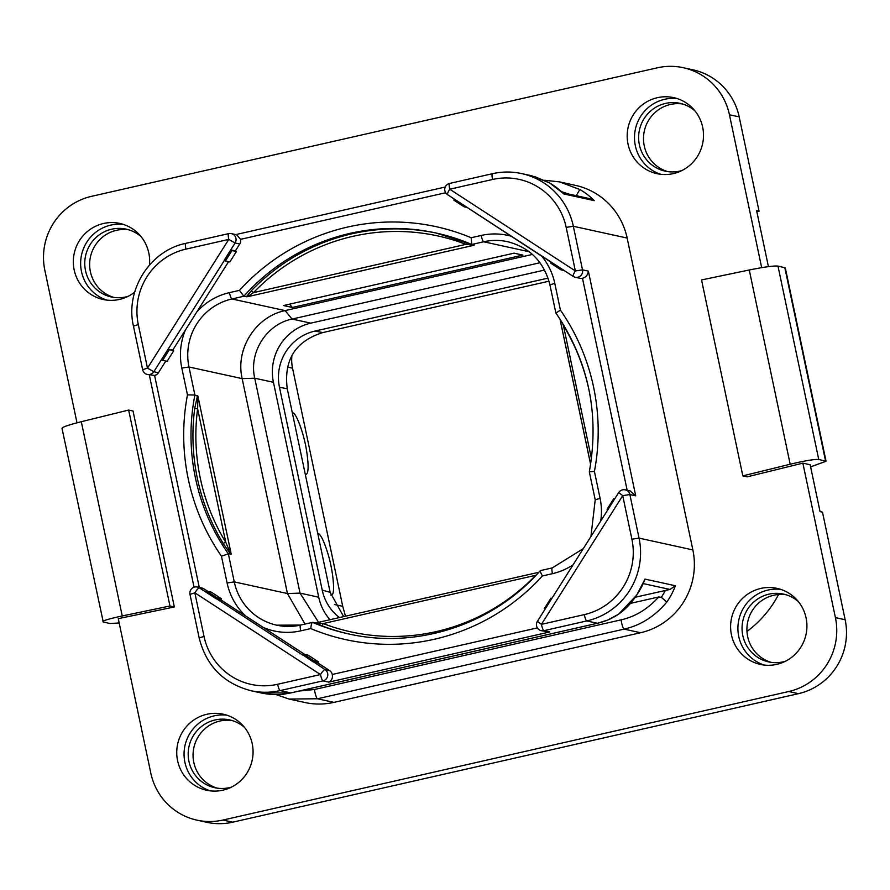 <?xml version="1.0" encoding="UTF-8"?>
<svg xmlns="http://www.w3.org/2000/svg" width="890" height="890" viewBox="0 0 890 890"><rect width="100%" height="100%" fill="white"/><g stroke="black" fill="none" stroke-linecap="round" stroke-linejoin="round"><path stroke-width="1.33" d="M174.34 606.969L133.044 411.035L128.661 410.068L169.957 606.001L174.34 606.969L118.27 618.661L150.811 773.11A61.989 60.72 -77.6 0 0 196.979 820.157A61.989 60.72 -77.6 0 0 222.978 820.046L788.718 691.53A61.989 60.72 -77.6 0 0 835.41 617.593L802.858 463.156L747.211 476.829L742.827 475.872L790.187 464.235C805.027 460.697 814.539 459.118 818.744 459.474L777.982 266.077L785.292 267.846L826.053 461.265L818.744 459.474M76.996 422.817L44.845 270.271A61.989 60.72 -77.6 0 1 91.537 196.334L657.287 67.818A61.989 60.72 -77.6 0 1 683.275 67.707A61.989 60.72 -77.6 0 1 729.444 114.766L761.673 267.668M134.668 292.154A38.926 38.125 102.4 0 1 103.162 299.485A38.926 38.125 102.4 0 1 74.17 269.937A38.926 38.125 102.4 0 1 119.816 223.435A38.926 38.125 102.4 0 1 148.808 252.983A38.926 38.125 102.4 0 1 149.464 265.031M628.029 144.136A38.926 38.125 102.4 0 1 673.674 97.633A38.926 38.125 102.4 0 1 702.666 127.181A38.926 38.125 102.4 0 1 657.02 173.684A38.926 38.125 102.4 0 1 628.029 144.136M731.447 634.881A38.926 38.125 102.4 0 1 777.092 588.379A38.926 38.125 102.4 0 1 806.084 617.927A38.926 38.125 102.4 0 1 760.438 664.43A38.926 38.125 102.4 0 1 731.447 634.881M177.588 760.694A38.926 38.125 102.4 0 1 223.234 714.192A38.926 38.125 102.4 0 1 252.226 743.74A38.926 38.125 102.4 0 1 206.58 790.242A38.926 38.125 102.4 0 1 177.588 760.694M631.9 539.207L622.711 495.63L541.42 624.357L584.274 614.623A63.223 61.933 -77.6 0 0 631.9 539.207L639.053 538.127L692.865 549.92L627.15 238.064A69.42 68.007 102.4 0 0 575.441 185.365L559.654 181.905L579.846 189.514A69.42 68.007 102.4 0 1 594.231 200.628L563.837 193.976A69.42 68.007 -77.6 0 0 549.464 182.862L531.63 175.764L521.629 173.583A69.42 68.007 -77.6 0 0 492.515 173.706A6.197 1.135 -102.8 0 0 492.415 173.706L449.561 183.44A6.197 1.135 -102.8 0 1 449.661 183.44M333.928 702.377L640.577 632.723L624.124 629.119A6.197 1.135 -102.8 0 1 621.164 619.829C635.204 616.692 647.731 609.072 658.722 596.968L661.303 597.29L666.788 602.085C654.684 616.425 640.466 625.436 624.124 629.119L317.485 698.772L333.928 702.377A69.42 68.007 102.4 0 1 304.814 702.499L289.028 699.039L276 694.556L289.039 699.051L317.485 698.772A6.197 1.135 -102.8 0 1 314.526 689.483L299.274 691.018M692.865 549.92A69.42 68.007 102.4 0 1 640.577 632.723M169.957 606.001L122.23 615.958C107.79 619.073 101.46 621.098 103.251 621.999L110.06 623.501L119.171 622.967M62 428.312L103.251 621.999M802.858 463.156L810.167 464.758L820.046 511.617L822.482 512.151L845.155 619.729A61.989 60.72 102.4 0 1 798.464 693.666L232.713 822.182A61.989 60.72 102.4 0 1 206.725 822.293L196.979 820.157M810.612 466.872L826.053 461.265M777.982 266.077C773.777 265.676 764.198 266.978 749.258 269.993L701.543 279.938L742.827 475.872M683.275 67.707L693.021 69.843A61.989 60.72 102.4 0 1 739.19 116.89L759.059 211.175L756.622 210.641L768.426 266.666M62.489 428.602C60.698 427.656 66.961 425.353 81.302 421.715L128.661 410.068M113.831 297.416A34.71 33.998 102.4 0 1 90.391 271.695A34.71 33.998 102.4 0 1 128.638 229.787M217.249 788.162A34.71 33.998 102.4 0 1 193.809 762.441A34.71 33.998 102.4 0 1 232.056 720.533M771.096 662.349A34.71 33.998 102.4 0 1 747.667 636.628A34.71 33.998 102.4 0 1 785.915 594.72M667.678 171.603A34.71 33.998 102.4 0 1 644.249 145.882A34.71 33.998 102.4 0 1 682.497 103.974M756.834 211.675L759.059 211.175M778.572 594.498A107.857 105.654 102.4 0 1 746.966 631.455M343.64 616.603L330.157 592.34L322.213 590.092L279.471 387.261A47.103 46.146 102.4 0 1 314.96 331.069L548.062 278.114M549.019 281.184L322.747 332.582C295.424 341.237 283.599 359.972 287.259 388.774L330.157 592.34M291.831 356.434A39.672 38.86 -77.6 0 0 292.543 368.204L342.728 606.324L345.487 616.192M292.276 412.56A31.628 5.774 -102.8 0 1 292.61 412.582A31.628 5.774 -102.8 0 1 299.107 423.095A136.359 136.359 0 0 1 307.884 461.765A31.628 5.774 -102.8 0 1 305.604 474.27A31.628 5.774 -102.8 0 1 305.248 474.147M330.813 595.065A31.628 5.774 77.2 0 0 331.08 595.143A31.628 5.774 77.2 0 0 333.361 582.639A136.359 136.359 0 0 0 324.572 543.968A31.628 5.774 77.2 0 0 318.075 533.466A31.628 5.774 77.2 0 0 317.741 533.433M339.446 617.56A47.103 46.146 102.4 0 1 322.213 590.092M544.591 270.048L310.799 323.148A49.584 48.572 -77.6 0 0 273.441 382.3L318.731 597.212A49.584 48.572 -77.6 0 0 329.99 619.707M539.996 262.739L292.098 319.054C266.555 324.16 248.644 352.518 254.74 378.205L300.03 593.118L318.542 622.31M532.431 254.429L285.111 310.61C255.73 316.484 235.149 349.08 242.158 378.628L287.448 593.541L305.014 624.068M310.799 323.148L292.098 319.054L285.111 310.61L231.934 298.962A57.027 55.859 -77.6 0 0 188.98 366.98L194.888 395.026L197.914 396.161L231.178 553.992L228.363 553.847L234.27 581.893L287.448 593.541L300.03 593.118L318.731 597.212M197.914 396.161L197.624 408.788L194.721 408.377L197.536 395.605M230.121 553.424L223.19 543.445L225.737 542.232L230.999 554.437M231.178 553.992L230.299 552.501M194.888 395.026L187.467 394.86A211.364 207.047 -77.6 0 0 221.454 556.172L228.363 553.847A205.167 200.973 -77.6 0 1 194.888 395.026M304.87 654.495L220.887 599.86L221.543 598.814L211.342 592.184L206.903 591.205L206.046 592.217L216.259 598.848L220.887 599.86M221.454 556.172L227.106 582.972L234.27 581.893A57.027 55.859 -77.6 0 0 276.734 625.181A57.027 55.859 -77.6 0 0 300.653 625.08A6.197 1.135 77.2 0 0 300.553 625.08L312.568 622.366C311.811 622.522 311.2 624.591 310.743 628.574A211.364 207.047 102.4 0 0 542.411 575.952C540.553 572.493 539.907 570.712 540.475 570.601L540.308 570.646C493.049 624.558 416.976 649.567 348.268 633.847A205.167 200.973 102.4 0 1 312.568 622.366L316.25 622.833L538.839 572.27L316.273 622.833M349.236 634.047A205.167 200.973 102.4 0 1 321.868 625.781L316.028 622.866M536.425 574.873L535.869 575.463M321.868 625.781L323.226 623.567L316.974 622.9A2.481 2.069 -64.1 0 1 315.327 623.044M562.124 322.403L563.448 325.684L563.937 325.362M600.739 521.006A63.223 61.933 -77.6 0 0 600.071 498.255L594.42 471.455L589.314 471.778C599.66 413.917 588.501 360.973 555.85 312.946L549.931 284.889L554.782 283.343A63.223 61.933 -77.6 0 0 541.265 255.63M594.42 471.455A211.364 207.047 -77.6 0 0 560.422 310.143L555.961 313.002M550.053 284.956L549.931 284.889C544.079 261.96 529.962 247.554 507.578 241.68A57.027 55.859 -77.6 0 0 483.659 241.78L471.756 244.483L473.914 245.295L247.531 296.715L243.849 296.248L231.934 298.962A6.197 1.135 -102.8 0 1 229.442 292.643A63.223 61.933 -77.6 0 0 196.879 311.856L172.671 350.193L173.695 350.849L168.043 349.18L172.671 350.193M474.259 245.028L472.701 245.117A2.481 1.368 111.3 0 1 473.302 244.828M514.086 253.161L522.908 255.096L292.343 307.473L283.521 305.537L514.086 253.161M246.363 296.804L251.269 290.785A205.167 200.973 102.4 0 1 437.034 233.225M466.482 242.314L465.971 244.35L472.701 245.117M247.531 296.715L253.483 292.621L251.269 290.785M436.055 233.013A205.167 200.973 102.4 0 0 243.849 296.248L239.477 290.374A211.364 207.047 102.4 0 1 471.144 237.741L471.756 244.483L436.055 233.013A205.167 200.973 102.4 0 1 471.656 244.45M197.38 587.033A6.197 6.197 0 0 0 189.993 594.364L194.843 592.818L204.021 636.406A63.223 61.933 -77.6 0 0 277.624 684.277L320.478 674.542L194.843 592.818A6.197 1.168 -57 0 1 199.36 587.856A6.197 6.074 -77.6 0 0 197.38 587.033L202.008 588.045A6.197 6.074 102.4 0 1 203.988 588.869L207.915 591.427M165.818 361.029L158.431 372.732A6.197 6.074 102.4 0 1 154.604 375.458L199.282 587.444M169.256 349.881L162.659 360.339L167.086 361.307L173.695 350.849M228.552 261.704L196.879 311.856M225.381 261.004L224.369 260.436L230.977 249.979L231.99 250.546L225.381 261.004L229.82 261.971L236.417 251.525L235.394 250.858L239.733 243.994A6.197 6.074 102.4 0 0 240.567 239.332L236.662 234.782L231.322 233.614A6.197 6.074 -77.6 0 0 228.73 233.625A6.197 1.135 -102.8 0 0 228.63 233.625L185.776 243.359A6.197 1.135 -102.8 0 1 185.877 243.359M582.483 278.259A6.197 6.074 102.4 0 1 579.88 278.27L575.252 277.257A6.197 6.074 -77.6 0 0 582.516 269.859L588.368 271.139C587.823 274.999 585.865 277.368 582.483 278.259L627.15 490.257M317.83 662.928L318.498 661.882L314.059 660.914L313.336 661.704L303.134 655.062L313.202 661.915L317.83 662.928L329.634 670.593A6.197 6.074 102.4 0 1 332.27 674.475L537.36 627.884M318.498 661.882L308.285 655.24L303.857 654.272L303.134 655.062M544.958 609.094L544.335 608.604L550.943 598.147L551.566 598.636L545.069 609.16M551.889 598.358L550.943 598.147M584.274 614.623A6.197 1.135 77.2 0 0 586.766 620.942L543.901 630.676A6.197 1.135 77.2 0 1 541.42 624.357L537.393 621.32A6.197 6.197 0 0 0 541.309 630.687A6.197 6.074 -77.6 0 0 543.901 630.676L549.753 631.956L541.309 630.687M204.021 636.406L199.171 637.952C206.28 665.887 223.557 683.476 251.002 690.718L260.993 692.91L290.774 692.921L597.413 623.267L586.766 620.942A69.42 68.007 -77.6 0 0 639.053 538.127L629.875 494.54A6.197 6.074 -77.6 0 0 625.258 489.845L629.986 490.88L635.716 495.83L629.875 494.54L622.711 495.63L618.683 492.582L537.393 621.32M614.4 499.368L607.792 509.825M607.692 509.759L607.069 509.269L613.666 498.812L614.289 499.301M614.623 499.023L613.666 498.812M561.011 269.848L550.81 263.218L551.144 262.339L561.345 268.969L561.011 269.848L564.193 270.549M561.345 268.969L447.637 194.71A6.197 1.168 123 0 1 447.559 194.676L573.193 276.401A6.197 1.168 123 0 0 573.271 276.434A6.197 6.074 -77.6 0 0 575.252 277.257A6.197 6.197 0 0 1 573.193 276.401A6.197 1.168 123 0 1 575.363 270.938L582.516 269.859L573.338 226.271L627.15 238.064M449.717 189.214A6.197 1.168 123 0 0 447.559 194.676A6.197 6.197 0 0 1 449.561 183.44A6.197 1.135 -102.8 0 0 449.717 189.214L575.363 270.938L566.173 227.362L573.338 226.271A69.42 68.007 -77.6 0 0 521.629 173.583C511.906 171.47 502.16 171.514 492.415 173.706A6.197 1.135 -102.8 0 0 492.57 179.48L449.717 189.214M454.312 199.071L464.524 205.712M464.402 205.913L464.068 206.792L453.856 200.15L454.189 199.271M467.25 207.481L464.068 206.792M230.977 249.979L235.394 250.858M236.417 251.525L231.99 250.546M138.306 324.55L133.456 326.096L142.645 369.673L147.484 368.137L228.786 239.399L185.932 249.133A63.223 61.933 -77.6 0 0 138.306 324.55L147.484 368.137L153.814 371.72L224.369 260.436M224.169 260.303L235.105 242.981A6.197 6.074 -77.6 0 0 231.322 233.614A6.197 6.197 0 0 0 228.63 233.625A6.197 1.135 -102.8 0 0 228.786 239.399L235.105 242.981L239.733 243.994M161.446 359.627L168.243 349.314M162.659 360.339L161.646 359.76M142.645 369.673A6.197 6.197 0 0 0 147.384 374.456L154.604 375.458M221.543 598.814L217.115 597.846L206.903 591.205M217.115 597.846L216.392 598.636L206.18 592.006M303.001 655.274L216.392 598.636M314.059 660.914L303.857 654.272M332.27 674.475C332.893 677.957 331.748 680.505 328.822 682.14L322.97 680.861A6.197 1.135 77.2 0 1 320.478 674.542A6.197 1.168 -57 0 1 325.006 669.58L313.336 661.704M251.002 690.718A69.42 68.007 -77.6 0 0 280.116 690.596L290.774 692.921A6.197 1.135 77.2 0 0 290.874 692.921L597.513 623.267A6.197 1.135 77.2 0 1 597.413 623.267C613.766 619.585 626.76 610.306 636.406 595.432A69.42 68.007 -77.6 0 0 645.005 579.101L675.388 585.754A69.42 68.007 102.4 0 1 666.788 602.085M658.722 596.968L630.832 603.298M597.513 623.267L607.77 620.007L618.639 614.167L636.406 595.432M636.662 595.243L645.005 579.101M635.427 597.19L669.981 589.447L675.388 585.754M544.68 180.258L559.654 181.905L544.669 180.247M563.047 193.174L563.837 193.976M579.846 189.514L576.219 195.689M561.457 191.628L568.543 194.009M562.614 192.707L590.615 198.848L594.231 200.628M289.595 304.157L292.343 307.473M128.06 296.348A34.71 33.998 102.4 0 1 111.372 296.971A34.71 33.998 102.4 0 1 85.518 270.627A34.71 33.998 102.4 0 1 126.224 229.153A34.71 33.998 102.4 0 1 141.132 236.696M106.856 300.108A38.926 38.125 102.4 0 1 81.48 271.539A38.926 38.125 102.4 0 1 123.432 224.425M231.478 787.094A34.71 33.998 102.4 0 1 214.79 787.717A34.71 33.998 102.4 0 1 188.936 761.373A34.71 33.998 102.4 0 1 229.642 719.91A34.71 33.998 102.4 0 1 244.55 727.453M210.274 790.854A38.926 38.125 102.4 0 1 184.898 762.285A38.926 38.125 102.4 0 1 226.85 715.171M785.336 661.292A34.71 33.998 102.4 0 1 768.649 661.904A34.71 33.998 102.4 0 1 742.794 635.56A34.71 33.998 102.4 0 1 783.5 594.097A34.71 33.998 102.4 0 1 798.408 601.64M764.132 665.041A38.926 38.125 102.4 0 1 738.756 636.484A38.926 38.125 102.4 0 1 780.708 589.358M681.918 170.535A34.71 33.998 102.4 0 1 665.231 171.158A34.71 33.998 102.4 0 1 639.376 144.814A34.71 33.998 102.4 0 1 680.082 103.351A34.71 33.998 102.4 0 1 694.99 110.894M660.714 174.295A38.926 38.125 102.4 0 1 635.338 145.726A38.926 38.125 102.4 0 1 677.29 98.612M232.713 822.182L222.978 820.046M798.464 693.666L788.718 691.53M845.155 619.729L835.41 617.593M739.19 116.89L729.444 114.766M122.23 615.958L81.302 421.715M784.802 267.567L825.564 460.964M749.258 269.993L790.187 464.235M292.543 368.204L287.704 367.136M342.728 606.324L334.54 604.533M322.747 332.582L314.96 331.069M287.259 388.774L279.471 387.261M273.441 382.3L254.74 378.205L242.158 378.628L188.98 366.98L181.816 368.06L187.467 394.86M194.721 408.377A205.167 200.973 -77.6 0 0 223.19 543.445M197.669 397.685A2.481 1.379 18.5 0 1 197.102 396.718M197.624 408.788L225.737 542.232A202.686 198.548 -77.6 0 1 197.624 408.788M227.106 582.972A63.223 61.933 -77.6 0 0 245.673 615.991M263.396 627.517A63.223 61.933 -77.6 0 0 300.709 630.854L310.743 628.574M276.734 625.181L300.553 625.08A6.197 1.135 77.2 0 0 300.709 630.854M535.713 575.307A202.686 198.548 102.4 0 1 323.226 623.567L535.713 575.307M542.411 575.952L552.445 573.672A63.223 61.933 -77.6 0 0 573.093 564.783M552.39 567.898A6.197 1.135 77.2 0 0 552.289 567.898A6.197 1.135 77.2 0 0 552.445 573.672M595.343 499.88L600.071 498.255M590.637 464.313L560.044 319.143M591.461 458.606L563.448 325.684A202.686 198.548 -77.6 0 1 590.86 400.355M560.422 310.143L554.782 283.343M511.628 236.351A63.223 61.933 -77.6 0 0 481.178 235.472L471.144 237.741M529.216 251.759L483.659 241.78A6.197 1.135 -102.8 0 1 481.178 235.472M465.971 244.35L253.483 292.621A202.686 198.548 102.4 0 1 465.971 244.35M248.11 296.136L246.519 296.515M239.477 290.374L229.442 292.643M185.409 330.012A63.223 61.933 -77.6 0 0 181.816 368.06M445.668 192.741L240.567 239.332M635.716 495.83L588.368 271.139M561.479 268.758L573.138 276.345M158.431 372.732L153.814 371.72A6.197 6.074 -77.6 0 1 147.384 374.456M206.046 592.217L199.36 587.856L203.988 588.869M329.634 670.593L325.006 669.58A6.197 6.074 -77.6 0 1 322.97 680.861L280.116 690.596A6.197 1.135 77.2 0 1 277.624 684.277M328.822 682.14L549.753 631.956M621.164 619.829L314.526 689.483M260.993 692.91C272.04 695.446 283.966 694.311 284.5 694.044L290.874 692.921A6.197 1.135 77.2 0 0 290.963 692.876M643.292 583.595L669.981 589.447M665.397 590.381A63.223 61.933 102.4 0 1 661.303 597.29M576.575 195.221A63.223 61.933 102.4 0 1 577.955 196.067M566.173 227.362A63.223 61.933 -77.6 0 0 492.57 179.48M185.932 249.133A6.197 1.135 -102.8 0 1 185.776 243.359C149.998 250.502 124.923 290.151 133.456 326.096M540.386 570.601L552.289 567.898L583.284 548.641M590.927 536.548L595.221 499.802L589.314 471.778M590.615 464.424L559.977 319.043M445.245 187.022L235.817 234.593M149.309 374.879L194.053 587.222M625.258 489.845A6.197 6.197 0 0 0 618.683 492.582M189.993 594.364L199.171 637.952M563.459 193.542L549.586 182.928L534.501 176.476"/></g></svg>
